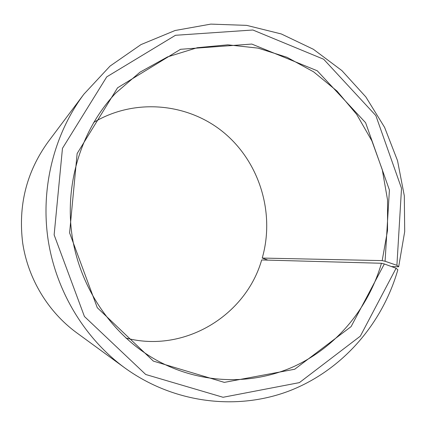 <?xml version="1.0" encoding="UTF-8"?>
<svg xmlns="http://www.w3.org/2000/svg" width="426" height="426" viewBox="0 0 426 426"><rect width="100%" height="100%" fill="white"/><g stroke="black" fill="none" stroke-linecap="round" stroke-linejoin="round"><path stroke-width="0.64" d="M267.954 260.126L262.23 258.065L382.186 260.611L387.522 230.514L387.543 199.89L382.282 169.702L371.898 140.905L356.684 114.418L337.062 91.121L313.6 71.829L286.996 57.286L258.076 48.122L227.809 44.826L197.265 47.717L167.588 56.882L139.984 72.18L115.638 93.177C81.446 129.392 64.401 183.633 72.111 235.866C80.013 288.072 112.176 334.953 155.463 359.592C199.08 384.151 251.175 385.748 293.818 366.557C336.423 347.057 368.378 308.28 381.446 263.263L384.332 263.955L396.1 268.247L397.847 269.775C382.41 323.584 342.909 369.651 290.457 390.456C238.027 410.93 174.399 403.832 124.781 367.888C84.641 338.473 55.918 291.107 48.063 239.46C40.47 187.775 54.086 134.078 83.874 94.21L110.057 66.073L140.958 44.608L175.059 30.512L210.811 24.112L246.697 25.374L281.314 33.963L313.403 49.294L341.886 70.594L365.854 96.947L384.582 127.331L397.527 160.666L404.306 195.806L404.7 231.584L398.667 266.798L391.435 266.548M262.23 258.065C275.052 213.463 259.844 162.769 224.246 132.944C188.713 103.156 135.047 97.618 93.667 122.443M125.888 338.026C184.32 353.495 245.855 315.528 261.67 259.951L381.446 263.263M382.186 260.611L385.083 261.26L389.417 190.017L365.604 122.715L317.242 70.775L251.798 44.064L180.533 49.299L117.549 87.815L77.133 153.546L69.598 232.873L97.282 307.705L153.36 361.104L224.321 382.383L294.696 369.246L351.093 326.614L384.332 263.955M385.083 261.26L396.904 265.334L401.521 188.335L375.849 115.579L323.68 59.251L252.879 30.001L175.469 35.289L106.745 76.861L62.462 148.344L54.134 234.875L84.428 316.491L145.729 374.491L223.054 397.277L299.403 382.617L360.332 336.146L396.1 268.247M396.904 265.334L398.667 266.798M83.874 94.21L48 142.044C26.433 171.987 18.004 205.721 22.722 243.251C28.164 278.987 48.133 311.843 76.488 332.637L124.781 367.888"/></g></svg>
